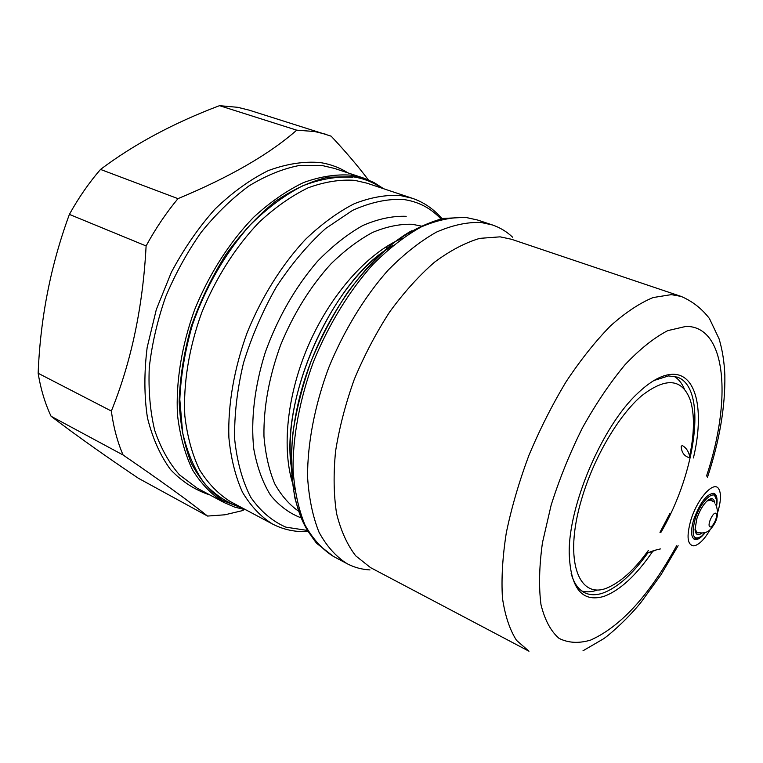 <?xml version="1.0" encoding="UTF-8"?>
<svg xmlns="http://www.w3.org/2000/svg" width="763" height="763" viewBox="0 0 763 763"><rect width="100%" height="100%" fill="white"/><g stroke="black" fill="none" stroke-linecap="round" stroke-linejoin="round"><path stroke-width="1.14" d="M292.429 471.391L293.126 471.448M368.31 179.849C358.171 166.353 345.782 151.799 331.152 136.176L249.081 110.13L237.818 107.325L219.525 105.666L296.712 130.168C269.167 154.364 229.587 177.197 177.97 198.647C166.115 212.925 155.49 228.69 146.105 245.944C142.939 306.583 131.36 361.614 111.36 411.047C113.534 427.309 117.445 441.968 123.091 455.006C161.89 481.577 190.035 501.93 207.536 516.065L224.885 514.796L242.424 510.638L244.332 509.589M207.536 516.065L138.437 478.287C104.541 455.482 75.423 434.805 51.073 416.255C45.036 403.427 40.735 389.092 38.15 373.26C40.334 318.047 50.749 265.095 69.395 214.393C78.475 197.951 88.842 182.967 100.516 169.424C134.431 144.007 174.098 122.757 219.525 105.666M325.543 134.202L314.594 131.522L296.712 130.168M652.689 551.42C636.17 575.502 619.89 590.495 603.848 596.408C581.94 602.713 570.39 588.235 569.208 552.965C568.511 505.001 602.465 425.84 637.696 393.288C650.267 381.338 661.521 375.024 671.45 374.356C696.657 372.449 704.65 410.818 693.424 457.953M660.844 532.488C696.457 471.935 707.711 387.461 677.248 377.103L668.55 375.911L653.91 380.527M571.134 573.509C573.938 583.285 578.478 589.713 584.744 592.775C589.913 595.226 595.827 595.369 602.484 593.213C617.448 587.825 632.737 574.167 648.321 552.25M681.187 296.435L511.429 239.248L500.099 236.845L479.774 238.361C465.163 242.701 450.065 250.655 434.471 262.224C418.897 275.796 403.97 292.363 389.683 311.914C376.121 332.849 364.323 355.31 354.309 379.297C345.572 403.637 339.335 427.604 335.577 451.219C333.345 474.061 333.679 494.853 336.588 513.594C340.87 530.752 347.241 544.83 355.701 555.826L370.57 567.634L528.997 651.23L516.503 640.348C509.713 629.685 505.02 615.579 502.455 598.02C501.253 578.659 502.55 556.876 506.327 532.669C511.563 507.509 519.098 481.739 528.912 455.358C539.88 429.245 552.326 404.619 566.26 381.481C580.719 359.774 595.493 341.204 610.6 325.782C625.536 312.496 639.699 303.092 653.099 297.551L671.316 294.632L681.187 296.435C692.442 301.29 701.855 308.653 709.437 318.533L719.089 338.867C722.418 350.036 724.335 362.187 724.85 375.301C725.317 406.86 719.528 440.833 707.501 477.218M512.669 237.245C506.746 231.618 499.975 227.517 492.354 224.942L481.005 222.472C467.137 221.966 452.268 225.18 436.407 232.133C420.232 241.261 404.132 253.945 388.109 270.169C364.561 296.759 343.789 330.78 328.586 368.024C314.671 405.63 307.46 443.475 307.556 476.818C308.901 498.039 312.725 516.513 319.039 532.25C326.602 546.127 335.949 556.599 347.06 563.676C354.175 567.414 361.815 569.494 369.969 569.923M581.854 591.039C586.299 592.279 591.201 592.05 596.542 590.343M669.876 513.518L659.976 532.345M648.426 550.323C635.76 567.996 623.161 579.975 610.648 586.27C579.594 603.123 562.484 562.054 581.883 498.268C593.91 457.418 618.564 415.52 641.578 395.816C665.994 376.903 682.275 378.419 690.391 400.365C694.664 414.567 694.435 433.069 689.704 455.873M682.16 445.458L681.197 446.517C681.569 452.306 684.134 455.997 688.894 457.581L689.704 456.722C688.731 451.496 686.214 447.747 682.16 445.458M710.467 529.131C704.564 539.288 699.07 544.858 693.968 545.86C687.32 545.259 686.29 536.637 690.887 520.013C697.248 498.83 713.548 480.633 718.536 488.587C721.331 492.965 721.073 500.795 717.783 512.068M660.415 548.931C655.236 550.028 651.201 551.334 648.302 552.841L655.646 550.247M713.691 493.289L716.19 499.126M705.27 532.488C700.93 538.029 697.325 540.318 694.435 539.327C690.839 536.99 690.629 530.295 693.825 519.241C700.358 501.959 707.129 493.356 714.13 493.432C716.829 494.834 717.659 499.021 716.629 505.993M714.74 502.989C713.996 498.201 711.574 497.4 707.473 500.585C703.105 504.629 699.547 510.714 696.791 518.85L695.036 529.57C695.56 534.768 697.83 535.96 701.836 533.146M712.356 500.995L710.935 499.536L708.913 499.527M716.571 505.859L716.791 500.776C716.457 486.851 700.901 499.775 695.074 519.298C691.097 535.492 693.271 541.12 701.598 536.189L705.126 532.526M698.202 538.173L694.034 539.107M695.265 531.353L696.657 532.803L698.698 532.832M684.43 389.12C681.903 383.169 678.431 378.868 674.006 376.216M177.97 198.647L100.516 169.424M146.105 245.944L69.395 214.393M111.36 411.047L38.15 373.26M123.091 455.006L51.073 416.255M390.217 245.572L389.416 244.789M387.022 248.252L385.62 247.107M695.37 531.544L696.915 532.221L695.017 528.95M716.018 513.499C718.689 515.55 712.117 529.226 709.714 526.632C706.986 524.639 713.653 510.781 716.018 513.499M209.854 494.929C195.166 490.142 182.061 481.691 170.531 469.598C160.22 455.454 152.533 438.21 147.459 417.857C144.14 396.026 144.045 372.554 147.164 347.432L156.339 309.444L171.322 272.362C183.912 248.728 198.485 227.632 215.042 209.062C232.314 192.438 250.083 179.61 268.338 170.578C286.43 163.902 303.626 161.212 319.926 162.529C330.188 164.102 339.545 167.564 347.985 172.905M322.148 165.514L298.915 165.561C282.472 168.833 265.753 175.671 248.748 186.067C231.923 198.466 216.063 213.888 201.165 232.333C187.183 252.21 175.328 273.755 165.59 296.969C157.35 320.641 151.913 344.18 149.271 367.566C148.308 390.341 150.12 411.295 154.727 430.427C160.783 448.119 169.024 462.922 179.439 474.824L197.226 488.186L224.131 502.559C211.828 494.872 201.279 483.971 192.486 469.855C184.942 454.014 179.944 435.654 177.474 414.786C175.757 382.129 181.632 345.572 194.66 309.635C209.1 274.117 229.663 242.033 253.593 217.293C269.978 202.252 286.65 190.674 303.598 182.529C320.346 176.491 336.225 174.04 351.266 175.175L363.36 177.998L334.394 168.404L322.148 165.514M290.932 477.247L291.762 476.703M391.228 244.761L391.047 243.845M381.624 188.06C372.973 182.061 363.236 178.275 352.411 176.701L327.985 177.216C310.627 181.289 292.982 189.424 275.061 201.613C257.389 216.063 240.936 233.793 225.714 254.804C211.628 277.293 200.106 301.28 191.141 326.764C183.94 352.458 179.944 377.408 179.162 401.624C180.24 424.772 184.293 445.325 191.322 463.275C199.839 479.326 210.445 491.811 223.139 500.709L244.017 508.854M354.805 180.364C340.098 179.324 324.552 181.804 308.176 187.793C291.6 195.853 275.3 207.278 259.286 222.081C235.891 246.42 215.795 277.923 201.68 312.744C188.928 347.985 183.177 383.789 184.827 415.768C187.221 436.198 192.104 454.157 199.458 469.665C208.041 483.465 218.352 494.109 230.388 501.606L272.401 523.952C260.679 516.599 250.693 506.003 242.453 492.164C235.443 476.57 230.922 458.41 228.89 437.685C227.775 405.21 234.031 368.663 247.193 332.573C261.699 296.874 282.052 264.484 305.515 239.344C321.557 224.036 337.799 212.162 354.251 203.731C370.475 197.398 385.792 194.66 400.232 195.519L412.125 198.218L366.974 183.187L354.805 180.364M242.52 508.053C228.309 503.58 215.662 495.454 204.579 483.675C194.699 469.855 187.393 452.898 182.653 432.821L179.82 399.564C180.831 375.472 184.999 350.703 192.305 325.267C205.39 287.403 225.714 252.324 250.283 224.875C267.212 208.146 284.58 195.175 302.396 185.962C320.012 179.095 336.721 176.205 352.516 177.302M706.528 476.045C731.984 399.926 726.757 326.163 686.061 326.383L667.797 330.617C654.244 337.618 640.004 348.968 625.078 364.666C610.133 382.654 595.941 403.675 582.512 427.728C569.961 452.917 559.508 478.687 551.172 505.03L542.445 542.76C539.183 566.413 538.697 587.033 540.986 604.62C544.782 619.985 550.791 631.23 559.012 638.345C568.244 642.999 578.755 643.59 590.543 640.119C620.748 626.623 649.437 595.188 676.6 545.803M477.609 220.03L466.155 217.512C452.173 216.94 437.209 220.068 421.281 226.897C405.048 235.901 388.92 248.433 372.888 264.484C349.349 290.808 328.653 324.523 313.574 361.481C299.802 398.811 292.773 436.417 293.059 469.607C294.537 490.743 298.495 509.159 304.942 524.868C312.639 538.745 322.1 549.246 333.336 556.37L316.712 543.38C307.212 531.506 299.983 516.57 295.023 498.573C291.542 479.05 290.779 457.533 292.744 434.042C296.311 409.826 302.52 385.325 311.361 360.537C321.585 336.14 333.717 313.355 347.775 292.172C362.635 272.41 378.276 255.719 394.709 242.081C411.247 230.483 427.423 222.605 443.265 218.428L465.544 217.369L477.609 220.03L492.354 224.942M402.463 238.237C367.947 252.448 330.255 294.48 307.975 346.383C285.724 398.296 281.251 454.576 294.737 489.379M392.525 245.877C329.358 282.072 276.12 406.193 293.421 476.913M422.464 226.325L412.258 224.284C399.774 223.893 386.564 226.601 372.611 232.419C358.467 240.049 344.523 250.598 330.78 264.065C310.283 286.659 293.545 313.688 280.574 345.143C269.034 377.017 263.493 407.375 263.96 436.245C265.429 454.29 269.034 470.151 274.775 483.856C281.595 496.055 289.969 505.468 299.888 512.078M406.202 216.32C392.573 215.834 378.114 218.895 362.835 225.505C347.365 234.193 332.21 246.172 317.37 261.451C295.348 287.117 278.018 317.313 265.39 352.048C254.565 386.278 250.636 420.041 253.783 448.949C257.102 467.166 262.71 482.626 270.617 495.34C279.611 506.231 290.102 513.852 302.072 518.211M440.9 218.933C430.714 208.003 418.162 201.508 403.236 199.458C387.366 198.695 370.475 202.338 352.573 210.378L325.687 228.471C307.928 244.503 291.523 263.922 276.483 286.707C262.691 310.932 251.685 336.378 243.473 363.054C237.15 389.683 234.212 415.015 234.651 439.049C237.026 461.653 242.386 481.052 250.722 497.247C260.498 511.229 272.219 521.196 285.877 527.157L307.88 530.514M310.474 534.787C287.87 503.809 284.389 441.615 305.419 377.16C326.44 312.725 369.74 254.356 411.467 230.855M707.005 501.005L710.687 500.118L709.132 499.46M696.915 532.221C703.324 533.947 708.14 532.593 711.383 528.158C717.687 520.576 719.118 512.593 715.656 504.229M363.36 177.998L373.965 182.529L383.655 188.738M678.116 545.698L661.111 574.558L641.511 601.664C628.941 617.61 610.238 634.339 603.266 638.965L582.999 650.772M293.44 477.209C275.09 408.844 330.57 279.506 392.754 245.686M442.025 218.685C433.794 209.052 423.827 202.224 412.125 198.218M689.695 456.741L689.256 457.447M308.433 531.487C295.558 532.269 283.55 529.76 272.401 523.952M333.336 556.37L347.06 563.676M224.131 502.559L234.727 507.128L245.905 509.865M290.655 476.131L291.666 475.463M390.255 245.543L390.055 244.418M713.329 501.692L710.687 500.118"/></g></svg>
